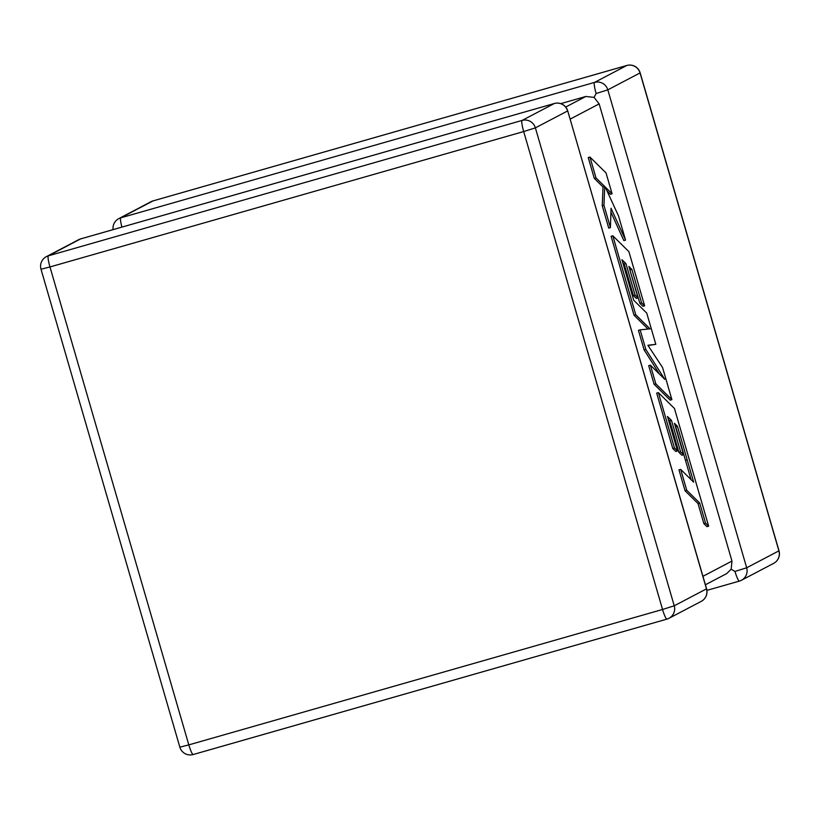 <?xml version="1.0" encoding="UTF-8"?>
<svg xmlns="http://www.w3.org/2000/svg" width="820" height="820" viewBox="0 0 820 820"><rect width="100%" height="100%" fill="white"/><g stroke="black" fill="none" stroke-linecap="round" stroke-linejoin="round"><path stroke-width="1.23" d="M596.13 93.521A10.803 1.558 -106 0 1 594.531 82.41L626.757 65.497L153.032 200.9L120.796 217.823L594.531 82.41A10.803 10.691 -117.7 0 1 607.825 89.841L746.671 567.778L778.908 550.855L640.051 72.929L607.825 89.841L596.13 93.521L594.059 97.385L599.143 103.894L570.115 119.136M560.757 103.638L585.849 96.463L594.059 97.385M739.312 581.114L706.891 590.38L739.363 581.103A10.803 10.803 0 0 0 741.413 580.283A10.803 10.691 -117.7 0 1 739.404 581.083A10.803 1.558 -106 0 1 739.363 581.103A10.803 1.558 -106 0 1 734.986 571.448L731.153 569.244L726.715 573.59L705.395 584.773M702.935 576.316L731.973 561.075L731.153 569.244M731.973 561.075L599.143 103.894M677.443 426.267L693.648 482.16L680.672 469.378L686.74 490.257L699.716 503.039L705.548 523.109L708.654 526.173L674.46 408.483L658.378 392.626L674.47 448.017L677.515 450.979L667.49 416.468L671.477 420.373L680.61 451.83L683.583 454.731L674.44 423.274L677.443 426.267L675.741 426.759L691.065 479.618M680.672 469.378L678.97 469.86L685.038 490.749L698.015 503.531L703.847 523.601L706.953 526.655L708.654 526.173M686.74 490.257L685.038 490.749M699.716 503.039L698.015 503.531M705.548 523.109L703.847 523.601M658.378 392.626L656.676 393.118L672.759 448.499L675.813 451.471L677.515 450.979M674.47 448.017L672.759 448.499M668.361 419.481L669.766 420.855L678.909 452.312L681.871 455.223L683.583 454.731M671.477 420.373L669.766 420.855M680.61 451.83L678.909 452.312M655.826 344.338L646.755 313.127L633.737 300.294L621.929 259.653L625.916 263.548L635.049 295.005L638.021 297.916L628.878 266.449L631.882 269.442L641.588 302.846L644.633 305.809L628.899 251.648L612.806 235.781L635.756 314.767L650.065 328.851L640.133 329.845L645.811 349.392L664.784 379.332L650.403 365.177L655.816 383.801L671.898 399.658L662.56 367.503L647.892 345.261L655.826 344.338L648.066 345.527M671.898 399.658L670.196 400.139L654.104 384.293L648.692 365.659L650.403 365.177M622.8 262.656L624.204 264.03L633.347 295.497L636.31 298.398L638.021 297.916M625.916 263.548L624.204 264.03M635.049 295.005L633.347 295.497M629.77 269.524L639.887 303.328L642.931 306.301L644.633 305.809M631.882 269.442L630.18 269.934M641.588 302.846L639.887 303.328M612.806 235.781L611.105 236.273L634.044 315.249L648.066 329.045M635.756 314.767L634.044 315.249M640.133 329.845L638.431 330.327L644.11 349.873L659.434 374.063M645.811 349.392L644.11 349.873M655.816 383.801L654.104 384.293M625.547 240.096L618.536 215.978L605.232 187.052L612.089 193.776L606.021 172.907L589.939 157.071L588.237 157.553L594.295 178.401L603.018 186.97L602.249 205.789L608.727 228.093L610.428 227.601L611.043 208.27L625.547 240.096L623.835 240.588L610.92 212.216M589.939 157.071L595.996 177.909L594.295 178.401M595.996 177.909L604.719 186.478L603.018 186.97M604.719 186.478L603.95 205.297L602.249 205.789M603.95 205.297L610.428 227.601M607.046 190.988L610.377 194.268L612.089 193.776M565.697 107.041L585.849 96.463M46.35 256.65A10.803 10.803 0 0 0 41 269.226L49.969 266.951L188.815 744.888L662.55 609.475L523.693 131.548L49.969 266.951A10.803 1.558 -106 0 1 48.359 255.84A10.803 10.691 62.3 0 0 46.35 256.65L78.587 239.727A10.803 10.691 62.3 0 1 80.596 238.927A10.803 1.558 -106 0 1 80.637 238.907L554.361 103.494A10.803 1.558 -106 0 0 554.32 103.515L80.596 238.927L48.359 255.84L522.094 120.427L554.32 103.515A10.803 10.691 62.3 0 1 567.614 110.946L535.388 127.869L674.235 605.795L706.471 588.873L567.717 110.874A10.803 10.803 0 0 0 554.361 103.494A10.803 1.558 -106 0 1 554.412 103.484M666.875 619.131L193.243 754.513A10.803 1.558 -106 0 1 193.202 754.533A10.803 1.558 -106 0 1 188.815 744.888L179.846 747.153A10.803 10.803 0 0 0 193.202 754.533L666.926 619.12A10.803 1.558 -106 0 1 662.55 609.475L674.235 605.795A10.803 10.691 62.3 0 1 666.967 619.11A10.803 1.558 -106 0 1 666.926 619.12A10.803 10.803 0 0 0 668.976 618.3L701.213 601.388A10.803 10.803 0 0 0 706.563 588.801L706.471 588.873A10.803 10.691 62.3 0 1 701.213 601.388M523.693 131.548L535.388 127.869A10.803 10.691 62.3 0 0 522.094 120.427A10.803 1.558 -106 0 0 523.693 131.548M78.587 239.727A10.803 10.803 0 0 1 80.637 238.907A10.803 1.558 -106 0 1 80.688 238.897M779 550.784L778.908 550.855A10.803 10.691 -117.7 0 1 773.649 563.361A10.803 10.803 0 0 0 779 550.784L640.153 72.847A10.803 10.803 0 0 0 626.798 65.477A10.803 1.558 -106 0 1 626.849 65.467M153.125 200.879A10.803 1.558 -106 0 0 153.073 200.89A10.803 10.803 0 0 0 151.023 201.71A10.803 10.691 -117.7 0 1 153.032 200.9A10.803 1.558 -106 0 1 153.073 200.89L626.798 65.477A10.803 1.558 -106 0 0 626.757 65.497A10.803 10.691 -117.7 0 1 640.051 72.929L640.153 72.847M773.649 563.361L741.413 580.283A10.803 10.691 -117.7 0 0 746.671 567.778L734.986 571.448M121.903 227.109A10.803 1.558 -106 0 1 120.796 217.823A10.803 10.691 -117.7 0 0 118.787 218.622L151.023 201.71M687.191 459.866L685.489 460.358M41 269.226L179.846 747.153M706.563 588.801L567.717 110.874M118.787 218.622A10.803 10.803 0 0 0 113.098 229.631"/></g></svg>
